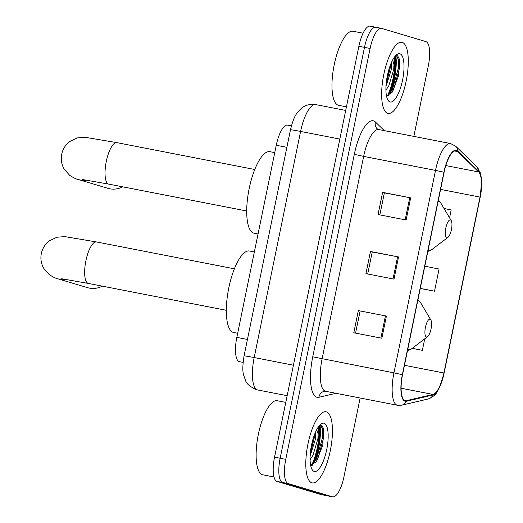 <?xml version="1.0" encoding="UTF-8"?>
<svg xmlns="http://www.w3.org/2000/svg" width="523" height="523" viewBox="0 0 523 523"><rect width="100%" height="100%" fill="white"/><g stroke="black" fill="none" stroke-linecap="round" stroke-linejoin="round"><path stroke-width="0.78" d="M243.084 362.387L239.482 361.687A22.639 7.257 -79 0 1 239.259 361.635A22.639 7.257 -79 0 1 236.827 337.381L276.255 145.276A22.639 7.257 -79 0 1 287.572 125.134L291.409 125.886M387.393 95.944A30.19 9.676 101 0 0 394.623 56.863M311.551 465.424A30.19 9.676 101 0 0 318.782 426.343M376.024 27.301A22.639 7.257 101 0 0 375.802 27.242L370.192 26.15A22.639 7.257 101 0 0 358.876 46.285L274.542 457.148A22.639 7.257 101 0 0 276.974 481.402L321.214 494.608A22.639 7.257 101 0 0 321.436 494.66L327.052 495.758A22.639 7.257 101 0 1 326.829 495.699A22.639 7.257 101 0 0 327.052 495.758L332.667 496.85A22.639 7.257 101 0 0 343.977 476.715L360.138 398.003M413.837 136.385L428.317 65.852A22.639 7.257 101 0 0 425.879 41.598L381.64 28.392A22.639 7.257 101 0 0 381.417 28.34A22.639 7.257 101 0 0 370.101 48.476L285.767 459.338A22.639 7.257 101 0 0 288.199 483.592L282.59 482.494L326.829 495.699L282.59 482.494A22.639 7.257 101 0 1 280.151 458.24A22.639 7.257 101 0 0 282.59 482.494L276.974 481.402M370.101 48.476L364.492 47.384L280.151 458.24L364.492 47.384A22.639 7.257 101 0 1 375.802 27.242A22.639 7.257 101 0 0 364.492 47.384L358.876 46.285M311.839 482.801A36.224 11.617 101 0 0 312.192 482.892A36.224 11.617 101 0 0 330.412 450.113A36.224 11.617 101 0 0 326.398 411.863A36.224 11.617 101 0 0 326.045 411.778A36.224 11.617 101 0 0 307.831 444.557A36.224 11.617 101 0 0 311.839 482.801A36.224 11.617 101 0 0 312.192 482.892A36.224 11.617 101 0 0 330.412 450.113A36.224 11.617 101 0 0 326.398 411.863A36.224 11.617 101 0 0 326.045 411.778A36.224 11.617 101 0 0 307.831 444.557A36.224 11.617 101 0 0 311.839 482.801M387.68 113.321A36.224 11.617 101 0 0 388.033 113.413A36.224 11.617 101 0 0 406.253 80.634A36.224 11.617 101 0 0 402.246 42.383A36.224 11.617 101 0 0 401.886 42.298A36.224 11.617 101 0 0 383.673 75.077A36.224 11.617 101 0 0 387.68 113.321A36.224 11.617 101 0 0 388.033 113.413A36.224 11.617 101 0 0 406.253 80.634A36.224 11.617 101 0 0 402.246 42.383A36.224 11.617 101 0 0 401.886 42.298A36.224 11.617 101 0 0 383.673 75.077A36.224 11.617 101 0 0 387.68 113.321M405.135 400.605A24.15 7.74 -79 0 1 402.54 374.736L444.099 172.263A24.15 7.74 -79 0 1 456.167 150.781A24.15 7.74 -79 0 1 457.625 151.585L478.65 171.962A24.15 7.74 -79 0 1 480.022 197.093L443.916 372.984A24.15 7.74 -79 0 1 432.979 394.434L406.502 400.631A24.15 7.74 -79 0 1 405.371 400.664A24.15 7.74 -79 0 1 405.135 400.605M405.011 401.2A24.751 7.937 101 0 0 406.417 401.226L432.894 395.028A24.751 7.937 101 0 0 444.105 373.043L480.212 197.145A24.751 7.937 101 0 0 478.8 171.394L457.775 151.01A24.751 7.937 101 0 0 443.916 172.204L402.35 374.684A24.751 7.937 101 0 0 405.011 401.2M395.859 55.654A30.19 9.676 -79 0 1 389.981 93.584M320.011 425.134A30.19 9.676 -79 0 1 314.14 463.064M379.835 214.881L384.359 192.876L410.673 197.838L382.607 192.366L378.057 214.535L406.123 220.006L410.673 197.838M384.353 192.889L382.607 192.366M358.34 310.603L386.405 316.069L358.34 310.603L353.79 332.772L381.855 338.237L386.405 316.069M367.702 274L372.219 251.994L398.539 256.95L370.474 251.485L365.923 273.653L393.989 279.119L398.539 256.95M372.219 252.008L370.474 251.485M288.199 483.592L332.445 496.798A22.639 7.257 101 0 0 332.667 496.85M412.209 348.351L422.368 350.332L424.735 338.826M449.571 217.83L451.192 209.932L444.027 208.494M420.25 288.441L434.508 291.213L439.059 269.044L424.82 266.194M360.086 311.107L355.568 333.118M434.508 291.213L420.27 288.363M422.368 350.332L412.268 348.305M285.78 402.396L277.216 400.729A37.734 12.101 101 0 0 258.244 434.868A37.734 12.101 101 0 0 262.422 474.714A37.734 12.101 101 0 0 262.788 474.806L273.98 476.983M318.285 427.036L318.409 427.232C318.938 428.291 318.84 430.606 318.108 434.175A17.056 5.465 101 0 0 316.559 429.965M318.108 434.175L317.886 438.882L312.976 455.291L310.074 459.678M315.709 431.73L315.663 438.451L310.119 456.01M310.629 465.339L316.376 461.685L322.848 444.877L323.502 428.599L321.782 425.277L319.697 425.238M314.173 471.426A24.601 7.891 101 0 0 326.712 449.597A24.601 7.891 101 0 0 324.064 423.244A24.601 7.891 101 0 0 320.926 424.101A24.601 7.891 101 0 0 311.375 445.825A24.601 7.891 101 0 0 312.074 469.543A24.601 7.891 101 0 0 314.173 471.426M320.612 425.029L322.501 429.037L322.58 437.3L316.624 458.789L312.362 465.254M313.434 437.712L310.773 449.388M323.462 428.422L323.698 437.516L317.742 459.004L315.84 462.41M314.938 433.528L314.787 435.777L310.237 454.108M430.063 319.239A9.054 2.903 101 0 0 425.447 327.274A9.054 2.903 101 0 0 426.422 336.975A9.054 2.903 101 0 0 427.579 336.662A9.054 2.903 101 0 0 431.089 328.66A9.054 2.903 101 0 0 430.834 319.932A9.054 2.903 101 0 0 430.063 319.239M254.361 251.949L249.536 251.007A41.507 13.31 101 0 0 228.662 288.565A41.507 13.31 101 0 0 233.251 332.393A41.507 13.31 101 0 0 233.663 332.491L237.664 333.275M66.643 279.478A21.129 20.005 106.6 0 1 58.249 278.909L87.589 287.67A21.129 20.005 -73.4 0 0 102.273 286.14M450.447 219.922A9.054 2.903 101 0 0 445.831 227.956A9.054 2.903 101 0 0 446.805 237.658A9.054 2.903 101 0 0 447.963 237.344A9.054 2.903 101 0 0 451.48 229.349A9.054 2.903 101 0 0 451.225 220.614A9.054 2.903 101 0 0 450.447 219.922M274.745 152.631L269.92 151.69A41.507 13.31 101 0 0 249.046 189.248A41.507 13.31 101 0 0 253.642 233.075A41.507 13.31 101 0 0 254.047 233.173L258.055 233.958M87.027 180.16A21.129 20.005 106.6 0 1 78.633 179.592L107.973 188.352A21.129 20.005 -73.4 0 0 122.657 186.822M363.099 33.204L353.058 31.249A37.734 12.101 101 0 0 334.086 65.395A37.734 12.101 101 0 0 338.263 105.234A37.734 12.101 101 0 0 338.629 105.326L346.448 106.849M394.133 57.556L394.25 57.759C394.787 58.818 394.682 61.126 393.956 64.702A17.056 5.465 101 0 0 392.4 60.485M393.956 64.702L393.734 69.402L388.818 85.811L385.915 90.198M391.55 62.25L391.505 68.971L385.967 86.537M386.471 95.859L392.217 92.205L398.696 75.397L399.343 59.119L397.63 55.804L395.538 55.758M390.021 101.946A24.601 7.891 101 0 0 402.553 80.117A24.601 7.891 101 0 0 399.905 53.764A24.601 7.891 101 0 0 396.767 54.621A24.601 7.891 101 0 0 387.223 76.345A24.601 7.891 101 0 0 387.916 100.07A24.601 7.891 101 0 0 390.021 101.946M396.46 55.556L398.343 59.557L398.421 67.82L392.466 89.309L388.203 95.774M389.275 68.238L386.615 79.908M399.304 58.942L399.539 68.036L393.584 89.525L391.681 92.937M390.779 64.048L390.629 66.303L386.085 84.634M247.438 339.447L236.827 337.381M286.872 147.342L276.255 145.276M339.832 139.079L300.601 131.436A15.095 0.451 -168.4 0 0 290.474 129.789C292.475 121.545 294.704 115.929 297.162 112.935L300.973 108.686C302.523 107.222 307.419 103.417 315.689 104.587A30.19 9.676 101 0 0 300.601 131.436L254.185 357.555A30.19 9.676 101 0 0 257.434 389.897A30.19 9.676 101 0 0 257.728 389.968L287.153 395.695M293.416 365.198L254.185 357.555A15.095 0.451 -168.4 0 0 244.058 355.908L290.474 129.789M321.214 494.608L332.445 496.798M274.542 457.148L285.767 459.338M354.306 154.337L363.648 156.397L322.09 358.87A30.19 9.676 101 0 0 325.332 391.211A30.19 9.676 101 0 0 325.626 391.282L324.234 391.296A7.544 7.074 76.8 0 0 318.938 397.277A37.734 12.101 -79 0 1 312.741 356.81L354.306 154.337A37.734 12.101 -79 0 1 373.533 120.865A37.734 12.101 -79 0 1 375.436 122.029L384.313 130.632M378.737 129.547A30.19 9.676 101 0 0 363.648 156.397L435.502 170.393A30.19 9.676 -79 0 1 450.584 143.544L378.737 129.547L377.201 128.815A7.544 6.995 134.1 0 1 375.436 122.029M325.626 391.282L397.48 405.279A30.19 9.676 -79 0 1 397.186 405.207A30.19 9.676 -79 0 1 393.937 372.866L402.35 374.684M397.48 405.279L401.703 405.188A7.544 7.074 -103.2 0 0 406.417 401.226M401.703 405.188L428.187 398.99C433.096 396.892 436.162 394.355 437.391 391.374L439.575 387.301L444.105 373.043M480.212 197.145L481.663 180.762L480.467 173.126L476.786 166.667L455.762 146.283L450.584 143.544M478.8 171.394A7.544 6.995 -45.9 0 0 476.786 166.667M428.187 398.99A7.544 7.074 -103.2 0 0 432.894 395.028M457.775 151.01A7.544 6.995 -45.9 0 0 455.762 146.283M443.916 172.204L435.502 170.393L393.937 372.866L312.741 356.81M335.943 393.296L318.938 397.277M480.022 197.093L440.582 189.404M478.65 171.962L445.805 165.569M457.625 151.585L454.513 150.977M406.502 400.631L404.331 400.213M432.979 394.434L401.095 388.223M443.916 372.984L404.475 365.302M397.591 256.773L393.041 278.936M385.458 315.885L380.907 338.054M409.731 197.655L405.181 219.817M312.44 465.169A30.19 9.676 101 0 0 319.39 425.585M61.668 278.766L88.38 283.433A21.129 6.773 -79 0 1 88.178 283.381A21.129 6.773 -79 0 1 85.903 260.748A21.129 6.773 -79 0 1 96.461 241.946L234.396 268.815M417.962 299.594L420.603 302.693A24.96 8.002 101 0 0 418.472 300.79A24.96 8.002 101 0 0 417.74 300.679M407.75 349.344A24.96 8.002 101 0 0 408.443 349.665A24.96 8.002 101 0 0 411.627 348.795L407.443 350.828M82.052 179.448L108.771 184.116A21.129 6.773 -79 0 1 108.562 184.063A21.129 6.773 -79 0 1 106.287 161.43A21.129 6.773 -79 0 1 116.851 142.635L254.779 169.504M438.346 200.276L440.994 203.375A24.96 8.002 101 0 0 438.862 201.473A24.96 8.002 101 0 0 438.124 201.362M428.134 250.033A24.96 8.002 101 0 0 428.827 250.347A24.96 8.002 101 0 0 432.011 249.478L427.834 251.511M388.282 95.689A30.19 9.676 101 0 0 395.231 56.111M257.728 389.968L256.152 389.576C249.896 386.615 246.385 383.634 245.627 380.639L243.685 375.246C242.45 371.761 242.574 365.315 244.058 355.908M315.689 104.587L345.71 110.431M444.112 373.049L480.219 197.158M381.417 28.34L375.802 27.242M96.461 241.946L64.832 236.625L56.863 237.233L49.345 240.841C45.141 244.084 42.468 248.307 41.337 253.505C40.33 258.735 41.121 263.664 43.71 268.306L49.195 274.582C53.254 277.203 56.268 278.641 58.249 278.909M430.834 319.932L420.603 302.693M427.579 336.662L411.627 348.795M226.315 310.302L88.38 283.433M116.851 142.635L85.216 137.307L77.247 137.915L69.736 141.53C65.525 144.773 62.858 148.99 61.721 154.193C60.714 159.417 61.505 164.346 64.1 168.988L69.579 175.27C73.638 177.885 76.659 179.33 78.633 179.592M451.225 220.614L440.994 203.375M447.963 237.344L432.011 249.478M246.699 210.985L108.771 184.116"/></g></svg>
